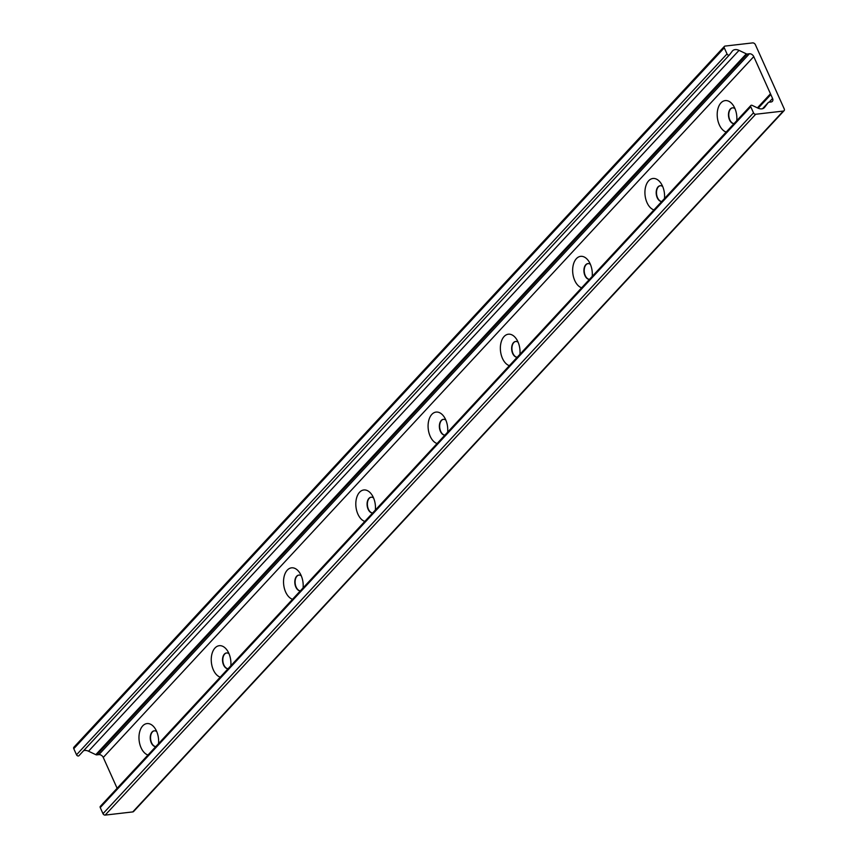 <?xml version="1.0" encoding="UTF-8"?>
<svg xmlns="http://www.w3.org/2000/svg" width="858" height="858" viewBox="0 0 858 858"><rect width="100%" height="100%" fill="white"/><g stroke="black" fill="none" stroke-linecap="round" stroke-linejoin="round"><path stroke-width="1.29" d="M726.2 132.057A15.97 9.728 83.4 0 1 717.921 108.794A15.97 9.728 83.4 0 1 733.29 105.459A15.97 9.728 83.4 0 1 734.759 108.151A15.97 9.728 83.4 0 1 736.765 120.678M734.963 108.623A7.937 4.837 -96.6 0 0 732.453 107.851A7.937 4.837 -96.6 0 0 728.539 116.077A7.937 4.837 -96.6 0 0 734.008 123.649M732.603 107.84A7.937 4.837 -96.6 0 0 728.817 115.959A7.937 4.837 -96.6 0 0 734.04 123.606M653.925 209.931A15.97 9.728 83.4 0 1 645.645 186.669A15.97 9.728 83.4 0 1 661.003 183.333A15.97 9.728 83.4 0 1 662.483 186.025A15.97 9.728 83.4 0 1 664.478 198.552M662.687 186.497A7.937 4.837 -96.6 0 0 660.177 185.725A7.937 4.837 -96.6 0 0 656.252 193.951A7.937 4.837 -96.6 0 0 661.732 201.523M660.317 185.714A7.937 4.837 -96.6 0 0 656.542 193.833A7.937 4.837 -96.6 0 0 661.765 201.48M581.649 287.795A15.97 9.728 83.4 0 1 573.369 264.543A15.97 9.728 83.4 0 1 588.727 261.197A15.97 9.728 83.4 0 1 590.197 263.889A15.97 9.728 83.4 0 1 592.202 276.426M590.411 264.371A7.937 4.837 -96.6 0 0 587.891 263.599A7.937 4.837 -96.6 0 0 583.976 271.825A7.937 4.837 -96.6 0 0 589.446 279.386M588.041 263.588A7.937 4.837 -96.6 0 0 584.266 271.696A7.937 4.837 -96.6 0 0 589.489 279.354M509.362 365.669A15.97 9.728 83.4 0 1 501.083 342.406A15.97 9.728 83.4 0 1 516.452 339.071A15.97 9.728 83.4 0 1 517.921 341.763A15.97 9.728 83.4 0 1 519.927 354.3M518.125 342.245A7.937 4.837 -96.6 0 0 515.615 341.473A7.937 4.837 -96.6 0 0 511.7 349.699A7.937 4.837 -96.6 0 0 517.17 357.26M515.765 341.452A7.937 4.837 -96.6 0 0 511.979 349.571A7.937 4.837 -96.6 0 0 517.202 357.228M437.087 443.543A15.97 9.728 83.4 0 1 428.807 420.281A15.97 9.728 83.4 0 1 444.176 416.945A15.97 9.728 83.4 0 1 445.645 419.637A15.97 9.728 83.4 0 1 447.64 432.164M445.849 420.109A7.937 4.837 -96.6 0 0 443.339 419.337A7.937 4.837 -96.6 0 0 439.425 427.563A7.937 4.837 -96.6 0 0 444.894 435.135M443.479 419.326A7.937 4.837 -96.6 0 0 439.704 427.445A7.937 4.837 -96.6 0 0 444.927 435.092M364.811 521.417A15.97 9.728 83.4 0 1 356.531 498.155A15.97 9.728 83.4 0 1 371.889 494.819A15.97 9.728 83.4 0 1 373.369 497.511A15.97 9.728 83.4 0 1 375.364 510.038M373.573 497.983A7.937 4.837 -96.6 0 0 371.053 497.211A7.937 4.837 -96.6 0 0 367.138 505.437A7.937 4.837 -96.6 0 0 372.619 513.009M371.203 497.2A7.937 4.837 -96.6 0 0 367.428 505.319A7.937 4.837 -96.6 0 0 372.651 512.966M292.535 599.281A15.97 9.728 83.4 0 1 284.255 576.029A15.97 9.728 83.4 0 1 299.614 572.683A15.97 9.728 83.4 0 1 301.083 575.375A15.97 9.728 83.4 0 1 303.089 587.912M301.297 575.857A7.937 4.837 -96.6 0 0 298.777 575.085A7.937 4.837 -96.6 0 0 294.862 583.311A7.937 4.837 -96.6 0 0 300.332 590.872M298.927 575.075A7.937 4.837 -96.6 0 0 295.152 583.183A7.937 4.837 -96.6 0 0 300.375 590.84M220.249 677.155A15.97 9.728 83.4 0 1 211.969 653.893A15.97 9.728 83.4 0 1 227.338 650.557A15.97 9.728 83.4 0 1 228.807 653.249A15.97 9.728 83.4 0 1 230.813 665.787M229.011 653.732A7.937 4.837 -96.6 0 0 226.501 652.959A7.937 4.837 -96.6 0 0 222.587 661.186A7.937 4.837 -96.6 0 0 228.056 668.747M226.651 652.938A7.937 4.837 -96.6 0 0 222.866 661.057A7.937 4.837 -96.6 0 0 228.089 668.714M147.973 755.029A15.97 9.728 83.4 0 1 139.693 731.767A15.97 9.728 83.4 0 1 155.051 728.431A15.97 9.728 83.4 0 1 156.531 731.123A15.97 9.728 83.4 0 1 158.526 743.65M156.735 731.595A7.937 4.837 -96.6 0 0 154.226 730.823A7.937 4.837 -96.6 0 0 150.3 739.049A7.937 4.837 -96.6 0 0 155.781 746.621M154.365 730.812A7.937 4.837 -96.6 0 0 150.59 738.931A7.937 4.837 -96.6 0 0 155.813 746.578M784.223 108.88A2.338 1.641 -137.1 0 1 784.094 110.671A2.338 1.641 -137.1 0 1 783.279 111.068L755.683 114.253A1.866 1.308 -137.1 0 1 753.496 112.838L750.75 106.735A1.587 1.115 -137.1 0 1 752.23 105.405L757.882 108.097A7.475 5.255 42.9 0 0 764.392 107.604A7.475 5.255 42.9 0 0 764.628 107.325L768.221 102.606A1.866 1.308 -137.1 0 1 768.275 102.531A1.866 1.308 -137.1 0 1 768.929 102.22L771.063 101.973A3.732 2.628 42.9 0 0 772.372 101.341A3.732 2.628 42.9 0 0 772.575 98.466L753.764 56.607A3.732 2.628 42.9 0 0 749.399 53.775L747.275 54.022A1.866 1.308 -137.1 0 1 746.299 53.84L739.038 50.375A7.475 5.255 42.9 0 0 732.518 50.869A7.475 5.255 42.9 0 0 732.282 51.148L729.493 54.826A1.587 1.115 -137.1 0 1 727.026 53.947L724.281 47.844A1.866 1.308 -137.1 0 1 724.388 46.396A1.866 1.308 -137.1 0 1 725.042 46.085L752.638 42.9A2.338 1.641 -137.1 0 1 755.372 44.67L784.223 108.88M750.836 105.513L100.332 806.359A1.587 1.115 42.9 0 0 100.247 807.582L102.992 813.684A1.866 1.308 42.9 0 0 105.169 815.1L132.765 811.915A2.338 1.641 42.9 0 0 133.591 811.518L784.094 110.671M758.161 108.237L770.827 94.584M757.4 107.872L770.473 93.79M83.612 750.686A7.475 5.255 -137.1 0 1 88.524 751.211L95.796 754.675A1.866 1.308 42.9 0 0 96.761 754.868L98.895 754.622A3.732 2.628 -137.1 0 1 103.26 757.453L117.117 788.277M724.388 46.396L73.885 747.243A1.866 1.308 42.9 0 0 73.777 748.691L76.523 754.793A1.587 1.115 42.9 0 0 78.99 755.662L729.386 54.933M132.765 811.915L783.279 111.068M105.169 815.1L755.683 114.253M102.992 813.684L753.496 112.838M100.247 807.582L750.75 106.735M768.275 102.531L762.548 108.709L768.221 102.606M769.111 102.199L772.575 98.466M103.26 757.453L753.764 56.607M98.895 754.622L749.399 53.775M96.761 754.868L747.275 54.022M95.796 754.675L746.299 53.84M88.524 751.211L739.038 50.375M76.523 754.793L727.026 53.947M73.777 748.691L724.281 47.844M78.936 755.726L729.439 54.88"/></g></svg>
